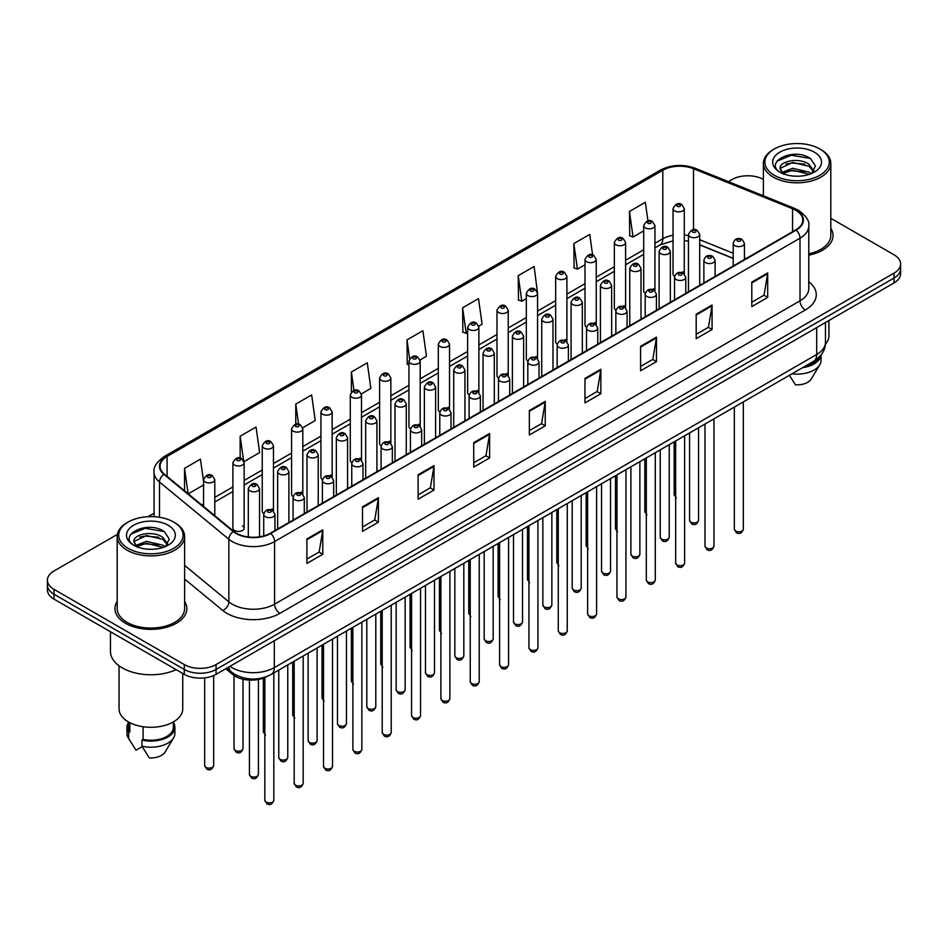 <?xml version="1.0" encoding="UTF-8"?>
<svg xmlns="http://www.w3.org/2000/svg" width="948" height="948" viewBox="0 0 948 948"><rect width="100%" height="100%" fill="white"/><g stroke="black" fill="none" stroke-linecap="round" stroke-linejoin="round"><path stroke-width="1.42" d="M653.29 288.713A5.617 3.247 0 0 1 654.926 290.858L654.938 225.565A5.617 3.247 180 0 1 651.466 228.563A5.617 3.247 180 0 1 645.339 227.852A5.617 3.247 180 0 1 643.704 225.565L643.704 291A5.617 3.247 0 0 0 645.28 293.264M625.597 307.804L625.597 242.498A5.617 3.247 180 0 1 622.125 245.496A5.617 3.247 180 0 1 615.999 244.797A5.617 3.247 180 0 1 614.351 242.498L614.351 307.946A5.617 3.247 0 0 0 615.939 310.197M594.597 322.593A5.617 3.247 0 0 1 596.245 324.737L596.245 259.444A5.617 3.247 180 0 1 592.784 262.442A5.617 3.247 180 0 1 586.658 261.743A5.617 3.247 180 0 1 585.011 259.444L585.011 324.891A5.617 3.247 0 0 0 586.599 327.143M565.257 339.538A5.617 3.247 0 0 1 566.904 341.683L566.904 276.389A5.617 3.247 180 0 1 563.432 279.387A5.617 3.247 180 0 1 557.317 278.676A5.617 3.247 180 0 1 555.67 276.389L555.67 341.825A5.617 3.247 0 0 0 557.246 344.088M535.916 356.472A5.617 3.247 0 0 1 537.552 358.628L537.563 293.323A5.617 3.247 180 0 1 534.091 296.321A5.617 3.247 180 0 1 527.977 295.622A5.617 3.247 180 0 1 526.33 293.323L526.33 358.771A5.617 3.247 0 0 0 527.906 361.022M508.223 375.574L508.223 310.269A5.617 3.247 180 0 1 504.751 313.267A5.617 3.247 180 0 1 498.624 312.556A5.617 3.247 180 0 1 496.989 310.269L496.989 375.704A5.617 3.247 0 0 0 498.565 377.968M477.235 390.351A5.617 3.247 0 0 1 478.87 392.508L478.882 327.214A5.617 3.247 180 0 1 475.41 330.2A5.617 3.247 180 0 1 469.284 329.501A5.617 3.247 180 0 1 467.637 327.214L467.637 392.65A5.617 3.247 0 0 0 469.224 394.901M449.53 409.453L449.53 344.148A5.617 3.247 180 0 1 446.07 347.146A5.617 3.247 180 0 1 439.943 346.447A5.617 3.247 180 0 1 438.296 344.148L438.296 409.595A5.617 3.247 0 0 0 439.884 411.847M418.542 424.242A5.617 3.247 0 0 1 420.189 426.387L420.189 361.093A5.617 3.247 180 0 1 416.717 364.091A5.617 3.247 180 0 1 410.603 363.38A5.617 3.247 180 0 1 408.955 361.093L408.955 426.529A5.617 3.247 0 0 0 410.531 428.792M390.849 443.332L390.849 378.027A5.617 3.247 180 0 1 387.376 381.025A5.617 3.247 180 0 1 381.262 380.326A5.617 3.247 180 0 1 379.615 378.027L379.615 443.474A5.617 3.247 0 0 0 381.191 445.726M359.861 458.121A5.617 3.247 0 0 1 361.496 460.266L361.508 394.972A5.617 3.247 180 0 1 358.036 397.97A5.617 3.247 180 0 1 351.909 397.271A5.617 3.247 180 0 1 350.274 394.972L350.274 460.408A5.617 3.247 0 0 0 351.85 462.671M330.52 475.067A5.617 3.247 0 0 1 332.156 477.211L332.156 411.918A5.617 3.247 180 0 1 328.695 414.916A5.617 3.247 180 0 1 322.569 414.205A5.617 3.247 180 0 1 320.922 411.918L320.922 477.354A5.617 3.247 0 0 0 322.51 479.617M301.168 492A5.617 3.247 0 0 1 302.815 494.157L302.815 428.851A5.617 3.247 180 0 1 299.355 431.85A5.617 3.247 180 0 1 293.228 431.15A5.617 3.247 180 0 1 291.581 428.851L291.581 494.299A5.617 3.247 0 0 0 293.169 496.551M271.827 508.946A5.617 3.247 0 0 1 273.474 511.091L273.474 445.797A5.617 3.247 180 0 1 270.002 448.795A5.617 3.247 180 0 1 263.888 448.084A5.617 3.247 180 0 1 262.24 445.797L262.24 511.233A5.617 3.247 0 0 0 263.817 513.496M244.134 528.178L244.134 462.743A5.617 3.247 180 0 1 240.662 465.729A5.617 3.247 180 0 1 234.547 465.03A5.617 3.247 180 0 1 232.9 462.743L232.9 528.178A5.617 3.247 0 0 0 234.547 530.477A5.617 3.247 0 0 0 240.662 531.176A5.617 3.247 0 0 0 244.134 528.178A5.617 3.247 0 0 0 242.487 525.879M682.631 271.768A5.617 3.247 0 0 1 684.266 273.913L684.278 208.619A5.617 3.247 180 0 1 680.806 211.617A5.617 3.247 180 0 1 674.692 210.918A5.617 3.247 180 0 1 673.044 208.619L673.044 274.067A5.617 3.247 0 0 0 674.62 276.318M733.207 258.46L699.695 244.904M625.585 307.804A5.617 3.247 0 0 0 623.95 305.647M508.211 375.562A5.617 3.247 0 0 0 506.576 373.417M449.53 409.441A5.617 3.247 0 0 0 447.883 407.296M390.837 443.332A5.617 3.247 0 0 0 389.201 441.176M266.601 676.647A22.468 12.976 180 0 1 232.876 674.597L225.778 668.743M117.197 601.376A35.953 20.761 0 0 0 114.957 608.604A35.953 20.761 0 0 0 125.48 623.274A35.953 20.761 0 0 0 164.668 627.777A35.953 20.761 0 0 0 186.863 608.604A35.953 20.761 0 0 0 184.611 601.376A35.953 20.761 0 0 1 186.863 608.604A35.953 20.761 0 0 1 164.668 627.777A35.953 20.761 0 0 1 125.48 623.274A35.953 20.761 0 0 1 114.957 608.604A35.953 20.761 0 0 1 117.197 601.376M795.763 210.302A23.973 13.841 180 0 1 802.79 220.09A23.973 13.841 180 0 1 795.763 229.878L270.346 533.226A23.973 13.841 180 0 1 233.765 531.378L164.395 474.178A23.973 13.841 180 0 1 160.058 466.238A23.973 13.841 180 0 1 167.085 456.462L662.806 170.261A23.973 13.841 180 0 1 693.498 168.708L792.564 208.75A23.973 13.841 180 0 1 795.763 210.302M796.19 210.053A24.565 14.184 0 0 0 792.907 208.465L693.841 168.424A24.565 14.184 0 0 0 662.379 170.012L166.658 456.213A24.565 14.184 0 0 0 163.909 474.379L233.267 531.567A24.565 14.184 0 0 0 270.773 533.463L796.19 230.115A24.565 14.184 0 0 0 796.19 210.053M117.386 534.376L53.977 570.992A22.468 12.976 0 0 0 47.4 580.164L47.4 589.952A22.468 12.976 0 0 0 53.977 599.124L184.279 674.348L184.279 669.454A22.468 12.976 0 0 0 216.061 669.454L894.023 278.037A22.468 12.976 0 0 0 900.6 268.865A22.468 12.976 0 0 1 894.023 278.037L216.061 669.454A22.468 12.976 0 0 1 184.279 669.454L53.977 594.23L184.279 669.454L184.279 664.56A22.468 12.976 0 0 0 216.061 664.56L894.023 273.142A22.468 12.976 0 0 0 900.6 263.971A22.468 12.976 0 0 0 894.023 254.799L830.804 218.301M47.4 585.058A22.468 12.976 0 0 0 53.977 594.23A22.468 12.976 0 0 1 47.4 585.058M306.891 538.974L306.891 563.432L322.782 554.26L322.782 529.802L306.891 538.974M306.891 559.095L319.132 552.032L322.723 530.607A5.996 3.46 -120 0 0 322.782 529.802M319.026 552.091L322.782 554.26M362.503 506.86L362.503 531.33L378.394 522.158L378.394 497.688L362.503 506.86M362.503 526.993L374.744 519.919L378.335 498.506A5.996 3.46 -120 0 0 378.394 497.688M374.638 519.978L378.394 522.158M418.115 474.758L418.115 499.217L434.006 490.045L434.006 465.587L418.115 474.758M418.115 494.88L430.356 487.817L433.947 466.392A5.996 3.46 -120 0 0 434.006 465.587M430.25 487.876L434.006 490.045M473.739 442.645L473.739 467.115L489.63 457.931L489.63 433.473L473.739 442.645M473.739 462.766L485.969 455.704L489.559 434.291A5.996 3.46 -120 0 0 489.63 433.473M485.862 455.763L489.63 457.931M751.8 282.101L751.8 306.571L767.69 297.399L767.69 272.929L751.8 282.101M751.8 302.222L764.041 295.16L767.631 273.747A5.996 3.46 -120 0 0 767.69 272.929M763.934 295.219L767.69 297.399M696.188 314.215L696.188 338.673L712.078 329.501L712.078 305.043L696.188 314.215M696.188 334.336L708.429 327.273L712.019 305.849A5.996 3.46 -120 0 0 712.078 305.043M708.322 327.333L712.078 329.501M640.575 346.316L640.575 370.786L656.466 361.615L656.466 337.144L640.575 346.316M640.575 366.449L652.817 359.375L656.407 337.962A5.996 3.46 -120 0 0 656.466 337.144M652.71 359.446L656.466 361.615M584.963 378.43L584.963 402.9L600.854 393.716L600.854 369.258L584.963 378.43M584.963 398.551L597.204 391.488L600.783 370.064A5.996 3.46 -120 0 0 600.854 369.258M597.098 391.548L600.854 393.716M529.351 410.543L529.351 435.002L545.242 425.83L545.242 401.36L529.351 410.543M529.351 430.665L541.592 423.602L545.171 402.177A5.996 3.46 -120 0 0 545.242 401.36M541.486 423.661L545.242 425.83M808.774 255.166A35.953 20.761 0 0 0 833.043 235.531A35.953 20.761 0 0 0 830.804 228.314A35.953 20.761 0 0 1 833.043 235.531A35.953 20.761 0 0 1 808.774 255.166M763.389 179.385A22.468 12.976 0 0 0 731.939 179.575L728.36 181.649M154.074 513.2L148.03 516.684M47.4 580.164A22.468 12.976 0 0 0 53.977 589.336L184.279 664.56M302.685 427.761L315.246 420.509L311.655 394.949L295.776 404.121L295.776 424.183M243.992 461.64L259.634 452.611L256.043 427.05L240.152 436.222L240.152 458.109M203.559 481.406L200.431 459.164L184.54 468.336L184.54 490.791M478.74 326.112L482.094 324.18L478.503 298.62L462.612 307.792L462.873 332.108M537.421 292.233L534.115 266.507L518.224 275.678L518.485 299.995M592.607 254.905L589.727 234.405L573.836 243.577L574.097 267.893M647.946 220.872L645.339 202.291L629.46 211.463L629.709 235.779M361.366 393.882L370.858 388.396L367.279 362.835L351.388 372.007L351.388 392.034M420.047 359.991L426.47 356.282L422.891 330.722L407 339.905L407.249 364.222M408.955 364.85L407 364.115M407 339.905L409.643 358.735M462.612 307.792L466.203 333.352L467.637 332.523M466.203 333.352L462.612 332.013M518.224 275.678L521.815 301.239L526.33 298.644M521.815 301.239L518.224 299.9M573.836 243.577L577.427 269.137L585.011 264.753M577.427 269.137L573.836 267.798M629.46 211.463L633.039 237.024L643.704 230.874M633.039 237.024L629.46 235.685M351.388 372.007L353.971 390.422M295.776 404.121L298.584 424.171M240.152 436.222L243.577 460.598M188.237 493.837L203.559 484.985M184.54 468.336L188.107 493.73M184.279 674.348A22.468 12.976 0 0 0 216.061 674.348L894.023 282.931A22.468 12.976 0 0 0 900.6 273.759L900.6 263.971M774.315 175.285A32.208 18.593 0 0 0 819.866 175.285A32.208 18.593 0 0 0 819.866 148.99L820.921 149.606A33.701 19.458 0 0 1 830.804 163.364A33.701 19.458 0 0 1 809.995 181.341A33.701 19.458 0 0 1 773.26 177.122A33.701 19.458 0 0 1 763.389 163.364A33.701 19.458 0 0 1 773.26 149.606L774.315 148.99A32.208 18.593 0 0 0 774.315 175.285M808.774 253.78A33.701 19.458 0 0 0 830.804 235.531L830.804 163.364M825.364 344.29A31.829 18.379 0 0 0 828.931 335.829L828.931 320.507M793.002 176.044L798.714 176.209M781.804 172.453L792.706 168.294L809.059 172.121L811.05 173.709M782.811 173.508L792.706 170.237L809.426 174.314M780.157 168.353L782.953 173.638M780.192 168.874C778.367 161.338 799.034 156.858 809.059 164.359L813.929 171.078M780.263 169.348L780.737 168.092L792.706 162.475L809.059 166.303L813.55 171.576M811.618 173.472L815.446 165.959L810.611 158.672C793.476 146.347 763.022 162.582 780.607 172.536L781.472 173.069M814.356 152.166A24.423 14.102 0 0 0 779.825 152.166A24.423 14.102 0 0 0 779.825 172.109A24.423 14.102 0 0 0 814.356 172.109A24.423 14.102 0 0 0 814.356 152.166M783.332 174.136L780.228 169.159M804.935 366.343A22.468 12.976 0 0 0 818.871 357.36M820.921 149.606L819.866 148.99A32.208 18.593 0 0 0 774.315 148.99M789.388 375.313L795.443 384.793A14.978 8.651 0 0 0 811.251 379.022L819.747 364.814A23.973 13.841 0 0 0 821.063 360.299L821.063 354.908M791.983 373.82A23.973 13.841 0 0 0 819.747 364.814M802.683 367.634A23.973 13.841 0 0 0 821.027 354.955M777.028 161.113L791.379 155.235L810.279 158.446M785.999 163.98L791.379 162.997L804.876 164.158M785.999 171.742L791.379 170.77L804.876 171.92M128.134 548.359A32.208 18.593 0 0 0 173.685 548.359A32.208 18.593 0 0 0 173.685 522.064L174.74 522.668A33.701 19.458 0 0 1 184.611 536.438A33.701 19.458 0 0 1 163.803 554.414A33.701 19.458 0 0 1 127.079 550.196A33.701 19.458 0 0 1 117.197 536.438A33.701 19.458 0 0 1 127.079 522.668L128.134 522.064A32.208 18.593 0 0 0 128.134 548.359M117.197 536.438L117.197 608.604A33.701 19.458 0 0 0 127.079 622.362A33.701 19.458 0 0 0 163.803 626.581A33.701 19.458 0 0 0 184.611 608.604L184.611 536.438M110.466 631.735L110.466 651.418A40.444 23.356 0 0 0 122.304 667.925A40.444 23.356 0 0 0 176.15 669.655M119.069 665.816L119.069 708.903A31.829 18.379 0 0 0 128.395 721.902A31.829 18.379 0 0 0 163.092 725.884A31.829 18.379 0 0 0 182.739 708.903L182.739 673.459M146.822 549.117L152.521 549.283M135.623 545.527L146.525 541.367L162.878 545.195L164.869 546.783M136.619 546.569L146.525 543.311L163.246 547.387M133.976 541.427L136.773 546.712M134.012 541.948C132.187 534.411 152.853 529.932 162.878 537.421L167.749 544.14M134.083 542.422L134.557 541.166L146.525 535.537L162.878 539.365L167.358 544.65M165.438 546.546L169.265 539.033L164.431 531.733C147.296 519.421 116.841 535.656 134.426 545.598L135.291 546.143M168.175 525.239A24.423 14.102 0 0 0 133.644 525.239A24.423 14.102 0 0 0 133.644 545.183A24.423 14.102 0 0 0 168.175 545.183A24.423 14.102 0 0 0 168.175 525.239M128.442 721.926L128.442 727.246A22.468 12.976 0 0 0 129.84 731.773L129.84 722.684M128.442 722.435A23.973 13.841 0 0 0 126.937 727.246L126.937 733.373A23.973 13.841 0 0 0 128.253 737.888A23.973 13.841 0 0 0 128.691 738.551L136.014 750.224L142.188 746.657M128.691 738.551L128.691 732.437L129.84 731.773M126.937 727.246A23.973 13.841 0 0 0 128.691 732.437M137.152 547.209L134.047 542.232M143.089 726.725L143.089 739.416A22.468 12.976 0 0 0 173.377 727.246L173.377 721.926M174.74 522.668L173.685 522.064A32.208 18.593 0 0 0 128.134 522.064M143.089 739.416L141.927 740.08L141.927 746.195L149.263 757.867A14.978 8.651 0 0 0 165.071 752.096L173.567 737.888A23.973 13.841 0 0 0 174.882 733.373L174.882 727.246A23.973 13.841 0 0 0 173.377 722.435M141.927 746.195A23.973 13.841 0 0 0 173.567 737.888M141.927 740.08A23.973 13.841 0 0 0 174.882 727.246M130.848 534.186L145.198 528.297L164.099 531.52M139.806 537.042L145.198 536.07L158.683 537.232M139.806 544.816L145.198 543.832L158.683 544.993M232.876 673.092L232.876 674.597M808.774 281.734A37.458 21.626 180 0 1 805.302 309.996L279.885 613.344A7.489 4.325 60 0 1 274.588 604.172L800.005 300.824A29.957 17.301 0 0 0 808.774 288.583L808.774 225.956A29.957 17.301 180 0 1 800.005 238.197A7.489 4.325 -120 0 0 796.19 230.115M279.885 613.344A37.458 21.626 180 0 1 226.916 613.344A37.458 21.626 180 0 1 222.721 610.453L184.611 579.038M233.267 531.567A7.489 5.013 129.5 0 0 228.859 539.234L228.859 601.861A29.957 17.301 0 0 0 232.213 604.172A29.957 17.301 0 0 0 274.588 604.172L274.588 541.545A29.957 17.301 180 0 1 228.859 539.234L159.489 482.034A29.957 17.301 180 0 1 154.074 472.116L154.074 516.707M808.774 225.956C809.782 221.275 806.333 216.061 798.453 210.302L794.519 208.382A7.489 3.508 112 0 0 792.907 208.465M794.519 208.382L695.453 168.341C683.046 163.945 671.267 164.585 660.116 170.249A7.489 4.325 60 0 1 662.379 170.012M166.658 456.213A7.489 4.325 -120 0 0 164.395 456.45C156.621 462.043 153.173 467.257 154.074 472.116M163.909 474.379A7.489 5.013 129.5 0 0 159.489 482.034L159.489 517.288M695.453 168.341A7.489 3.508 112 0 0 693.841 168.424M270.773 533.463A7.489 4.325 60 0 1 274.588 541.545L800.005 238.197L800.005 300.824A7.489 4.325 60 0 0 805.302 309.996M216.061 664.56L216.061 674.348M894.023 273.142L894.023 282.931M53.977 589.336L53.977 599.124M184.611 565.387L228.859 601.861A7.489 5.013 -50.5 0 1 222.721 610.453M167.085 456.462L167.085 476.394M792.564 208.75L792.564 231.727M693.498 168.708L693.498 229.653M746.183 258.496L744.441 257.797M733.207 253.258L699.695 239.702M688.449 235.649A23.973 13.841 0 0 0 684.278 234.95M673.044 235.258A23.973 13.841 0 0 0 662.806 238.754L654.938 243.292M662.806 170.261L662.806 238.754A13.485 7.785 60 0 1 660.009 244.928L654.938 247.855M643.704 249.786L625.597 260.238M614.351 266.72L596.245 277.183M585.011 283.665L566.904 294.117M555.67 300.611L537.563 311.062M526.33 317.544L508.223 328.008M496.989 334.49L478.882 344.942M467.637 351.435L449.53 361.887M438.296 368.369L420.189 378.821M408.955 385.315L390.849 395.766M379.615 402.248L361.508 412.712M350.274 419.194L332.156 429.645M320.922 436.139L302.815 446.591M291.581 453.073L273.474 463.536M262.24 470.018L244.134 480.47M232.9 486.964L214.793 497.416M203.559 503.898L201.723 504.952M529.351 411.314L545.171 402.177M584.963 379.2L600.783 370.064M640.575 347.098L656.407 337.962M696.188 314.985L712.019 305.849M751.8 282.883L767.631 273.747M473.739 443.427L489.559 434.291M418.115 475.529L433.947 466.392M362.503 507.642L378.335 498.506M306.891 539.744L322.723 530.607M229.937 666.337A29.957 17.301 0 0 0 231.952 667.617A29.957 17.301 0 0 0 274.316 667.617L816.69 354.493A29.957 17.301 0 0 0 825.459 342.252C825.684 349.694 821.726 356.057 813.585 361.342L271.211 674.478A14.978 8.651 60 0 0 274.316 667.617L274.316 640.706M816.69 327.581L816.69 354.493A14.978 8.651 60 0 1 813.585 361.342M228.717 667.037A14.978 10.025 129.5 0 0 231.336 671.907L226.785 668.162M743.327 529.221C741.846 533.262 739.547 534.447 736.43 532.776L734.333 529.221A4.491 2.595 0 0 0 735.648 531.058A4.491 2.595 0 0 0 740.554 531.615A4.491 2.595 0 0 0 743.327 529.221L743.327 401.916M734.854 245.651A5.617 3.247 180 0 1 733.207 243.363C734.641 238.754 737.58 237.415 742.023 239.346L744.441 243.363A5.617 3.247 180 0 1 740.981 246.362A5.617 3.247 180 0 1 734.854 245.651M740.151 239.536A1.872 1.078 0 0 0 737.508 239.536A1.872 1.078 0 0 0 737.508 241.065A1.872 1.078 0 0 0 740.151 241.065A1.872 1.078 0 0 0 740.151 239.536M690.891 522.158A4.491 2.595 0 0 0 695.796 522.715A4.491 2.595 0 0 0 698.569 520.322C697.088 524.363 694.789 525.548 691.673 523.877L689.575 520.322A4.491 2.595 0 0 0 690.891 522.158M699.695 285.348L699.695 234.464A5.617 3.247 180 0 1 696.223 237.462A5.617 3.247 180 0 1 690.097 236.751A5.617 3.247 180 0 1 688.449 234.464L688.449 291.83M692.751 232.165A1.872 1.078 0 0 0 695.394 232.165A1.872 1.078 0 0 0 695.394 230.637A1.872 1.078 0 0 0 692.751 230.637A1.872 1.078 0 0 0 692.751 232.165M676.256 498.032L674.17 494.477A4.491 2.595 0 0 0 675.486 496.314A4.491 2.595 0 0 0 675.651 496.408M677.334 206.332A1.872 1.078 0 0 0 679.989 206.332A1.872 1.078 0 0 0 679.989 204.804A1.872 1.078 0 0 0 677.334 204.804A1.872 1.078 0 0 0 677.334 206.332M713.974 546.167C712.505 550.207 710.206 551.392 707.078 549.71L704.992 546.167A4.491 2.595 0 0 0 706.307 547.991A4.491 2.595 0 0 0 711.201 548.56A4.491 2.595 0 0 0 713.974 546.167L713.974 418.85M705.513 262.596A5.617 3.247 180 0 1 703.866 260.297C705.3 255.687 708.239 254.36 712.683 256.292L715.1 260.297A5.617 3.247 180 0 1 711.64 263.295A5.617 3.247 180 0 1 705.513 262.596M710.81 256.481A1.872 1.078 0 0 0 708.156 256.481A1.872 1.078 0 0 0 708.156 258.01A1.872 1.078 0 0 0 710.81 258.01A1.872 1.078 0 0 0 710.81 256.481M684.634 563.1C683.153 567.141 680.854 568.326 677.737 566.655L675.651 563.1A4.491 2.595 0 0 0 676.967 564.937A4.491 2.595 0 0 0 681.861 565.506A4.491 2.595 0 0 0 684.634 563.1L684.634 435.796M676.173 279.53A5.617 3.247 180 0 1 674.526 277.243C675.96 272.633 678.898 271.294 683.342 273.237L685.76 277.243A5.617 3.247 180 0 1 682.287 280.241A5.617 3.247 180 0 1 676.173 279.53M681.47 273.415A1.872 1.078 0 0 0 678.815 273.415A1.872 1.078 0 0 0 678.815 274.944A1.872 1.078 0 0 0 681.47 274.944A1.872 1.078 0 0 0 681.47 273.415M655.293 580.046C653.812 584.087 651.513 585.271 648.396 583.589L646.311 580.046A4.491 2.595 0 0 0 647.626 581.882A4.491 2.595 0 0 0 652.52 582.439A4.491 2.595 0 0 0 655.293 580.046L655.293 452.729M646.832 296.475A5.617 3.247 180 0 1 645.185 294.188C646.619 289.578 649.558 288.239 654.001 290.171L656.419 294.188A5.617 3.247 180 0 1 652.947 297.174A5.617 3.247 180 0 1 646.832 296.475M652.129 290.361A1.872 1.078 0 0 0 649.475 290.361A1.872 1.078 0 0 0 649.475 291.889A1.872 1.078 0 0 0 652.129 291.889A1.872 1.078 0 0 0 652.129 290.361M625.953 596.979C624.471 601.032 622.172 602.205 619.056 600.534L616.958 596.979A4.491 2.595 0 0 0 618.274 598.816A4.491 2.595 0 0 0 623.18 599.385A4.491 2.595 0 0 0 625.953 596.979L625.953 469.675M617.48 313.421A5.617 3.247 180 0 1 615.845 311.122C617.278 306.512 620.217 305.173 624.649 307.116L627.078 311.122A5.617 3.247 180 0 1 623.606 314.12A5.617 3.247 180 0 1 617.48 313.421M622.777 307.306A1.872 1.078 0 0 0 620.134 307.306A1.872 1.078 0 0 0 620.134 308.835A1.872 1.078 0 0 0 622.777 308.835A1.872 1.078 0 0 0 622.777 307.306M661.55 539.104A4.491 2.595 0 0 0 666.444 539.661A4.491 2.595 0 0 0 669.229 537.267C667.748 541.308 665.449 542.493 662.332 540.81L660.235 537.267A4.491 2.595 0 0 0 661.55 539.104M670.343 302.282L670.343 251.398A5.617 3.247 180 0 1 666.882 254.396A5.617 3.247 180 0 1 660.756 253.697A5.617 3.247 180 0 1 659.109 251.398L659.109 308.775M663.41 249.111A1.872 1.078 0 0 0 666.053 249.111A1.872 1.078 0 0 0 666.053 247.582A1.872 1.078 0 0 0 663.41 247.582A1.872 1.078 0 0 0 663.41 249.111M632.209 556.038A4.491 2.595 0 0 0 637.103 556.606A4.491 2.595 0 0 0 639.876 554.201C638.395 558.242 636.108 559.427 632.98 557.756L630.894 554.201A4.491 2.595 0 0 0 632.209 556.038M641.002 319.227L641.002 268.343A5.617 3.247 180 0 1 637.542 271.341A5.617 3.247 180 0 1 631.415 270.642A5.617 3.247 180 0 1 629.768 268.343L629.768 325.709M634.058 266.044A1.872 1.078 0 0 0 636.712 266.044A1.872 1.078 0 0 0 636.712 264.516A1.872 1.078 0 0 0 634.058 264.516A1.872 1.078 0 0 0 634.058 266.044M602.869 572.983A4.491 2.595 0 0 0 607.763 573.54A4.491 2.595 0 0 0 610.536 571.146C609.054 575.187 606.756 576.372 603.639 574.689L601.553 571.146A4.491 2.595 0 0 0 602.869 572.983M611.661 336.161L611.661 285.289A5.617 3.247 180 0 1 608.189 288.275A5.617 3.247 180 0 1 602.075 287.576A5.617 3.247 180 0 1 600.428 285.289L600.428 342.655M604.717 282.99A1.872 1.078 0 0 0 607.372 282.99A1.872 1.078 0 0 0 607.372 281.461A1.872 1.078 0 0 0 604.717 281.461A1.872 1.078 0 0 0 604.717 282.99M596.612 613.925C595.131 617.966 592.832 619.151 589.715 617.48L587.618 613.925A4.491 2.595 0 0 0 588.933 615.762A4.491 2.595 0 0 0 593.839 616.319A4.491 2.595 0 0 0 596.612 613.925L596.612 486.62M588.139 330.354A5.617 3.247 180 0 1 586.492 328.067C587.926 323.458 590.865 322.119 595.308 324.062L597.726 328.067A5.617 3.247 180 0 1 594.266 331.065A5.617 3.247 180 0 1 588.139 330.354M593.436 324.24A1.872 1.078 0 0 0 590.794 324.24A1.872 1.078 0 0 0 590.794 325.768A1.872 1.078 0 0 0 593.436 325.768A1.872 1.078 0 0 0 593.436 324.24M567.26 630.87C565.79 634.911 563.491 636.096 560.363 634.413L558.277 630.87A4.491 2.595 0 0 0 559.593 632.707A4.491 2.595 0 0 0 564.487 633.264A4.491 2.595 0 0 0 567.26 630.87L567.26 503.554M558.799 347.3A5.617 3.247 180 0 1 557.151 345.001C558.585 340.391 561.524 339.064 565.968 340.996L568.385 345.001A5.617 3.247 180 0 1 564.925 347.999A5.617 3.247 180 0 1 558.799 347.3M564.096 341.185A1.872 1.078 0 0 0 561.441 341.185A1.872 1.078 0 0 0 561.441 342.714A1.872 1.078 0 0 0 564.096 342.714A1.872 1.078 0 0 0 564.096 341.185M537.919 647.804C536.438 651.845 534.139 653.03 531.022 651.359L528.937 647.804A4.491 2.595 0 0 0 530.252 649.641A4.491 2.595 0 0 0 535.146 650.21A4.491 2.595 0 0 0 537.919 647.804L537.919 520.499M529.458 364.245A5.617 3.247 180 0 1 527.811 361.946C529.245 357.337 532.184 355.998 536.627 357.941L539.045 361.946A5.617 3.247 180 0 1 535.573 364.944A5.617 3.247 180 0 1 529.458 364.245M534.755 358.119A1.872 1.078 0 0 0 532.101 358.119A1.872 1.078 0 0 0 532.101 359.659A1.872 1.078 0 0 0 534.755 359.659A1.872 1.078 0 0 0 534.755 358.119M573.528 589.917A4.491 2.595 0 0 0 578.422 590.486A4.491 2.595 0 0 0 581.195 588.092C579.714 592.133 577.415 593.318 574.298 591.635L572.201 588.092A4.491 2.595 0 0 0 573.528 589.917M582.321 353.106L582.321 302.222A5.617 3.247 180 0 1 578.849 305.22A5.617 3.247 180 0 1 572.722 304.521A5.617 3.247 180 0 1 571.087 302.222L571.087 359.6M575.377 299.935A1.872 1.078 0 0 0 578.019 299.935A1.872 1.078 0 0 0 578.019 298.407A1.872 1.078 0 0 0 575.377 298.407A1.872 1.078 0 0 0 575.377 299.935M544.176 606.862A4.491 2.595 0 0 0 549.082 607.419A4.491 2.595 0 0 0 551.855 605.025C550.373 609.066 548.074 610.251 544.958 608.58L542.86 605.025A4.491 2.595 0 0 0 544.176 606.862M552.98 370.052L552.98 319.168A5.617 3.247 180 0 1 549.508 322.166A5.617 3.247 180 0 1 543.382 321.455A5.617 3.247 180 0 1 541.735 319.168L541.735 376.534M546.036 316.869A1.872 1.078 0 0 0 548.679 316.869A1.872 1.078 0 0 0 548.679 315.34A1.872 1.078 0 0 0 546.036 315.34A1.872 1.078 0 0 0 546.036 316.869M514.835 623.808A4.491 2.595 0 0 0 519.729 624.365A4.491 2.595 0 0 0 522.514 621.971C521.033 626.012 518.734 627.197 515.617 625.514L513.52 621.971A4.491 2.595 0 0 0 514.835 623.808M523.628 386.985L523.628 336.102A5.617 3.247 180 0 1 520.168 339.1A5.617 3.247 180 0 1 514.041 338.4A5.617 3.247 180 0 1 512.394 336.102L512.394 393.479M516.696 333.815A1.872 1.078 0 0 0 519.338 333.815A1.872 1.078 0 0 0 519.338 332.286A1.872 1.078 0 0 0 516.696 332.286A1.872 1.078 0 0 0 516.696 333.815M508.578 664.749C507.097 668.79 504.798 669.975 501.682 668.304L499.596 664.749A4.491 2.595 0 0 0 500.911 666.586A4.491 2.595 0 0 0 505.805 667.143A4.491 2.595 0 0 0 508.578 664.749L508.578 537.445M500.117 381.179A5.617 3.247 180 0 1 498.47 378.892C499.904 374.282 502.843 372.943 507.287 374.875L509.704 378.892A5.617 3.247 180 0 1 506.232 381.89A5.617 3.247 180 0 1 500.117 381.179M505.414 375.064A1.872 1.078 0 0 0 502.76 375.064A1.872 1.078 0 0 0 502.76 376.593A1.872 1.078 0 0 0 505.414 376.593A1.872 1.078 0 0 0 505.414 375.064M479.238 681.695C477.756 685.736 475.458 686.921 472.341 685.238L470.244 681.695A4.491 2.595 0 0 0 471.559 683.52A4.491 2.595 0 0 0 476.465 684.089A4.491 2.595 0 0 0 479.238 681.695L479.238 554.379M470.765 398.124A5.617 3.247 180 0 1 469.118 395.826C470.564 391.216 473.502 389.889 477.934 391.82L480.363 395.826A5.617 3.247 180 0 1 476.891 398.824A5.617 3.247 180 0 1 470.765 398.124M476.062 392.01A1.872 1.078 0 0 0 473.419 392.01A1.872 1.078 0 0 0 473.419 393.539A1.872 1.078 0 0 0 476.062 393.539A1.872 1.078 0 0 0 476.062 392.01M449.897 698.629C448.416 702.669 446.117 703.854 443 702.184L440.903 698.629A4.491 2.595 0 0 0 442.218 700.465A4.491 2.595 0 0 0 447.124 701.034A4.491 2.595 0 0 0 449.897 698.629L449.897 571.324M441.424 415.058A5.617 3.247 180 0 1 439.777 412.771C441.211 408.161 444.15 406.822 448.594 408.766L451.011 412.771A5.617 3.247 180 0 1 447.551 415.769A5.617 3.247 180 0 1 441.424 415.058M446.721 408.944A1.872 1.078 0 0 0 444.079 408.944A1.872 1.078 0 0 0 444.079 410.472A1.872 1.078 0 0 0 446.721 410.472A1.872 1.078 0 0 0 446.721 408.944M420.545 715.574C419.075 719.615 416.776 720.8 413.648 719.117L411.562 715.574A4.491 2.595 0 0 0 412.878 717.411A4.491 2.595 0 0 0 417.772 717.968A4.491 2.595 0 0 0 420.545 715.574L420.545 588.258M412.084 432.004A5.617 3.247 180 0 1 410.437 429.717C411.87 425.107 414.809 423.768 419.253 425.699L421.67 429.717A5.617 3.247 180 0 1 418.21 432.703A5.617 3.247 180 0 1 412.084 432.004M417.381 425.889A1.872 1.078 0 0 0 414.726 425.889A1.872 1.078 0 0 0 414.726 427.418A1.872 1.078 0 0 0 417.381 427.418A1.872 1.078 0 0 0 417.381 425.889M391.204 732.508C389.723 736.56 387.424 737.734 384.307 736.063L382.222 732.508A4.491 2.595 0 0 0 383.537 734.345A4.491 2.595 0 0 0 388.431 734.913A4.491 2.595 0 0 0 391.204 732.508L391.204 605.203M382.743 448.949A5.617 3.247 180 0 1 381.096 446.65C382.53 442.041 385.469 440.702 389.912 442.645L392.33 446.65A5.617 3.247 180 0 1 388.858 449.648A5.617 3.247 180 0 1 382.743 448.949M388.04 442.834A1.872 1.078 0 0 0 385.386 442.834A1.872 1.078 0 0 0 385.386 444.363A1.872 1.078 0 0 0 388.04 444.363A1.872 1.078 0 0 0 388.04 442.834M485.495 640.741A4.491 2.595 0 0 0 490.389 641.31A4.491 2.595 0 0 0 493.161 638.905C491.68 642.957 489.381 644.13 486.265 642.46L484.179 638.905A4.491 2.595 0 0 0 485.495 640.741M494.287 403.931L494.287 353.047A5.617 3.247 180 0 1 490.827 356.045A5.617 3.247 180 0 1 484.701 355.346A5.617 3.247 180 0 1 483.053 353.047L483.053 410.413M487.343 350.76A1.872 1.078 0 0 0 489.998 350.76A1.872 1.078 0 0 0 489.998 349.231A1.872 1.078 0 0 0 487.343 349.231A1.872 1.078 0 0 0 487.343 350.76M456.154 657.687A4.491 2.595 0 0 0 461.048 658.244A4.491 2.595 0 0 0 463.821 655.85C462.34 659.891 460.041 661.076 456.924 659.405L454.839 655.85A4.491 2.595 0 0 0 456.154 657.687M464.947 420.876L464.947 369.993A5.617 3.247 180 0 1 461.475 372.991A5.617 3.247 180 0 1 455.36 372.28A5.617 3.247 180 0 1 453.713 369.993L453.713 427.358M458.002 367.694A1.872 1.078 0 0 0 460.657 367.694A1.872 1.078 0 0 0 460.657 366.165A1.872 1.078 0 0 0 458.002 366.165A1.872 1.078 0 0 0 458.002 367.694M426.813 674.632A4.491 2.595 0 0 0 431.707 675.189A4.491 2.595 0 0 0 434.48 672.796C432.999 676.836 430.7 678.021 427.584 676.339L425.486 672.796A4.491 2.595 0 0 0 426.813 674.632M435.606 437.81L435.606 386.926A5.617 3.247 180 0 1 432.134 389.924A5.617 3.247 180 0 1 426.007 389.225A5.617 3.247 180 0 1 424.372 386.926L424.372 444.304M428.662 384.639A1.872 1.078 0 0 0 431.304 384.639A1.872 1.078 0 0 0 431.304 383.111A1.872 1.078 0 0 0 428.662 383.111A1.872 1.078 0 0 0 428.662 384.639M397.461 691.566A4.491 2.595 0 0 0 402.367 692.135A4.491 2.595 0 0 0 405.14 689.729C403.658 693.77 401.36 694.955 398.243 693.284L396.146 689.729A4.491 2.595 0 0 0 397.461 691.566M406.265 454.756L406.265 403.872A5.617 3.247 180 0 1 402.793 406.87A5.617 3.247 180 0 1 396.667 406.171A5.617 3.247 180 0 1 395.02 403.872L395.02 461.238M399.321 401.573A1.872 1.078 0 0 0 401.964 401.573A1.872 1.078 0 0 0 401.964 400.044A1.872 1.078 0 0 0 399.321 400.044A1.872 1.078 0 0 0 399.321 401.573M368.12 708.511A4.491 2.595 0 0 0 373.014 709.068A4.491 2.595 0 0 0 375.799 706.675C374.318 710.716 372.019 711.901 368.902 710.218L366.805 706.675A4.491 2.595 0 0 0 368.12 708.511M376.913 471.689L376.913 420.817A5.617 3.247 180 0 1 373.453 423.803A5.617 3.247 180 0 1 367.326 423.104A5.617 3.247 180 0 1 365.679 420.817L365.679 478.183M369.981 418.518A1.872 1.078 0 0 0 372.623 418.518A1.872 1.078 0 0 0 372.623 416.99A1.872 1.078 0 0 0 369.981 416.99A1.872 1.078 0 0 0 369.981 418.518M361.863 749.453C360.382 753.494 358.083 754.679 354.967 753.008L352.869 749.453A4.491 2.595 0 0 0 354.197 751.29A4.491 2.595 0 0 0 359.091 751.847A4.491 2.595 0 0 0 361.863 749.453L361.863 622.149M353.403 465.883A5.617 3.247 180 0 1 351.755 463.596C353.189 458.986 356.128 457.647 360.572 459.59L362.989 463.596A5.617 3.247 180 0 1 359.517 466.594A5.617 3.247 180 0 1 353.403 465.883M358.7 459.768A1.872 1.078 0 0 0 356.045 459.768A1.872 1.078 0 0 0 356.045 461.297A1.872 1.078 0 0 0 358.7 461.297A1.872 1.078 0 0 0 358.7 459.768M332.523 766.399C331.042 770.44 328.743 771.625 325.626 769.942L323.529 766.399A4.491 2.595 0 0 0 324.844 768.236A4.491 2.595 0 0 0 329.75 768.792A4.491 2.595 0 0 0 332.523 766.399L332.523 639.082M324.05 482.828A5.617 3.247 180 0 1 322.403 480.529C323.849 475.92 326.787 474.593 331.219 476.524L333.649 480.529A5.617 3.247 180 0 1 330.177 483.527A5.617 3.247 180 0 1 324.05 482.828M329.347 476.714A1.872 1.078 0 0 0 326.704 476.714A1.872 1.078 0 0 0 326.704 478.242A1.872 1.078 0 0 0 329.347 478.242A1.872 1.078 0 0 0 329.347 476.714M303.182 783.332C301.701 787.373 299.402 788.558 296.286 786.887L294.188 783.332A4.491 2.595 0 0 0 295.503 785.169A4.491 2.595 0 0 0 300.398 785.738A4.491 2.595 0 0 0 303.182 783.332L303.182 656.028M294.709 499.774A5.617 3.247 180 0 1 293.062 497.475C294.496 492.865 297.435 491.526 301.879 493.47L304.296 497.475A5.617 3.247 180 0 1 300.836 500.473A5.617 3.247 180 0 1 294.709 499.774M300.006 493.647A1.872 1.078 0 0 0 297.364 493.647A1.872 1.078 0 0 0 297.364 495.176A1.872 1.078 0 0 0 300.006 495.176A1.872 1.078 0 0 0 300.006 493.647M273.83 800.278C272.36 804.319 270.062 805.504 266.933 803.821L264.848 800.278A4.491 2.595 0 0 0 266.163 802.115A4.491 2.595 0 0 0 271.057 802.672A4.491 2.595 0 0 0 273.83 800.278L273.83 672.973M265.369 516.707A5.617 3.247 180 0 1 263.722 514.42C265.156 509.811 268.094 508.472 272.538 510.403L274.956 514.42A5.617 3.247 180 0 1 271.495 517.418A5.617 3.247 180 0 1 265.369 516.707M270.666 510.593A1.872 1.078 0 0 0 268.011 510.593A1.872 1.078 0 0 0 268.011 512.121A1.872 1.078 0 0 0 270.666 512.121A1.872 1.078 0 0 0 270.666 510.593M338.78 725.445A4.491 2.595 0 0 0 343.674 726.014A4.491 2.595 0 0 0 346.447 723.62C344.965 727.661 342.666 728.834 339.55 727.163L337.464 723.62A4.491 2.595 0 0 0 338.78 725.445M347.572 488.635L347.572 437.751A5.617 3.247 180 0 1 344.112 440.749A5.617 3.247 180 0 1 337.986 440.05A5.617 3.247 180 0 1 336.339 437.751L336.339 495.117M340.628 435.464A1.872 1.078 0 0 0 343.283 435.464A1.872 1.078 0 0 0 343.283 433.935A1.872 1.078 0 0 0 340.628 433.935A1.872 1.078 0 0 0 340.628 435.464M309.439 742.391A4.491 2.595 0 0 0 314.333 742.948A4.491 2.595 0 0 0 317.106 740.554C315.625 744.595 313.326 745.78 310.209 744.109L308.124 740.554A4.491 2.595 0 0 0 309.439 742.391M318.232 505.58L318.232 454.696A5.617 3.247 180 0 1 314.76 457.694A5.617 3.247 180 0 1 308.645 456.983A5.617 3.247 180 0 1 306.998 454.696L306.998 512.062M311.288 452.397A1.872 1.078 0 0 0 313.942 452.397A1.872 1.078 0 0 0 313.942 450.869A1.872 1.078 0 0 0 311.288 450.869A1.872 1.078 0 0 0 311.288 452.397M280.087 759.336A4.491 2.595 0 0 0 284.993 759.893A4.491 2.595 0 0 0 287.765 757.499C286.284 761.54 283.985 762.725 280.869 761.043L278.771 757.499A4.491 2.595 0 0 0 280.087 759.336M288.891 522.514L288.891 471.63A5.617 3.247 180 0 1 285.419 474.628A5.617 3.247 180 0 1 279.293 473.929A5.617 3.247 180 0 1 277.657 471.63L277.657 529.008M281.947 469.343A1.872 1.078 0 0 0 284.59 469.343A1.872 1.078 0 0 0 284.59 467.814A1.872 1.078 0 0 0 281.947 467.814A1.872 1.078 0 0 0 281.947 469.343M250.746 776.27A4.491 2.595 0 0 0 255.652 776.839A4.491 2.595 0 0 0 258.425 774.433C256.944 778.486 254.645 779.659 251.528 777.988L249.431 774.433A4.491 2.595 0 0 0 250.746 776.27M259.551 536.817L259.551 488.576A5.617 3.247 180 0 1 256.079 491.574A5.617 3.247 180 0 1 249.952 490.874A5.617 3.247 180 0 1 248.305 488.576L248.305 536.959M252.606 486.288A1.872 1.078 0 0 0 255.249 486.288A1.872 1.078 0 0 0 255.249 484.76A1.872 1.078 0 0 0 252.606 484.76A1.872 1.078 0 0 0 252.606 486.288M646.915 514.977L644.818 511.422A4.491 2.595 0 0 0 646.133 513.259A4.491 2.595 0 0 0 646.311 513.354M647.994 223.266A1.872 1.078 0 0 0 650.636 223.266A1.872 1.078 0 0 0 650.636 221.737A1.872 1.078 0 0 0 647.994 221.737A1.872 1.078 0 0 0 647.994 223.266M617.575 531.911L615.477 528.368A4.491 2.595 0 0 0 616.793 530.205A4.491 2.595 0 0 0 616.958 530.288M618.653 240.211A1.872 1.078 0 0 0 621.295 240.211A1.872 1.078 0 0 0 621.295 238.683A1.872 1.078 0 0 0 618.653 238.683A1.872 1.078 0 0 0 618.653 240.211M588.234 548.856L586.137 545.301A4.491 2.595 0 0 0 587.452 547.138A4.491 2.595 0 0 0 587.618 547.233M589.301 257.157A1.872 1.078 0 0 0 591.955 257.157A1.872 1.078 0 0 0 591.955 255.616A1.872 1.078 0 0 0 589.301 255.616A1.872 1.078 0 0 0 589.301 257.157M558.882 565.802L556.796 562.247A4.491 2.595 0 0 0 558.111 564.084A4.491 2.595 0 0 0 558.277 564.179M559.96 274.091A1.872 1.078 0 0 0 562.614 274.091A1.872 1.078 0 0 0 562.614 272.562A1.872 1.078 0 0 0 559.96 272.562A1.872 1.078 0 0 0 559.96 274.091M529.541 582.736L527.455 579.192A4.491 2.595 0 0 0 528.771 581.017A4.491 2.595 0 0 0 528.937 581.112M530.619 291.036A1.872 1.078 0 0 0 533.274 291.036A1.872 1.078 0 0 0 533.274 289.507A1.872 1.078 0 0 0 530.619 289.507A1.872 1.078 0 0 0 530.619 291.036M500.2 599.681L498.103 596.126A4.491 2.595 0 0 0 499.418 597.963A4.491 2.595 0 0 0 499.596 598.058M501.279 307.97A1.872 1.078 0 0 0 503.921 307.97A1.872 1.078 0 0 0 503.921 306.441A1.872 1.078 0 0 0 501.279 306.441A1.872 1.078 0 0 0 501.279 307.97M470.86 616.615L468.762 613.072A4.491 2.595 0 0 0 470.078 614.908A4.491 2.595 0 0 0 470.244 614.991M471.938 324.915A1.872 1.078 0 0 0 474.581 324.915A1.872 1.078 0 0 0 474.581 323.387A1.872 1.078 0 0 0 471.938 323.387A1.872 1.078 0 0 0 471.938 324.915M441.507 633.56L439.422 630.005A4.491 2.595 0 0 0 440.737 631.842A4.491 2.595 0 0 0 440.903 631.937M442.586 341.861A1.872 1.078 0 0 0 445.24 341.861A1.872 1.078 0 0 0 445.24 340.332A1.872 1.078 0 0 0 442.586 340.332A1.872 1.078 0 0 0 442.586 341.861M412.167 650.506L410.081 646.951A4.491 2.595 0 0 0 411.396 648.788A4.491 2.595 0 0 0 411.562 648.882M413.245 358.794A1.872 1.078 0 0 0 415.899 358.794A1.872 1.078 0 0 0 415.899 357.266A1.872 1.078 0 0 0 413.245 357.266A1.872 1.078 0 0 0 413.245 358.794M382.826 667.439L380.741 663.896A4.491 2.595 0 0 0 382.056 665.733A4.491 2.595 0 0 0 382.222 665.816M383.904 375.74A1.872 1.078 0 0 0 386.559 375.74A1.872 1.078 0 0 0 386.559 374.211A1.872 1.078 0 0 0 383.904 374.211A1.872 1.078 0 0 0 383.904 375.74M353.486 684.385L351.388 680.83A4.491 2.595 0 0 0 352.703 682.667A4.491 2.595 0 0 0 352.869 682.761M354.564 392.685A1.872 1.078 0 0 0 357.206 392.685A1.872 1.078 0 0 0 357.206 391.145A1.872 1.078 0 0 0 354.564 391.145A1.872 1.078 0 0 0 354.564 392.685M324.145 701.319L322.047 697.775A4.491 2.595 0 0 0 323.363 699.612A4.491 2.595 0 0 0 323.529 699.707M325.223 409.619A1.872 1.078 0 0 0 327.866 409.619A1.872 1.078 0 0 0 327.866 408.09A1.872 1.078 0 0 0 325.223 408.09A1.872 1.078 0 0 0 325.223 409.619M294.792 718.264L292.707 714.721A4.491 2.595 0 0 0 294.022 716.546A4.491 2.595 0 0 0 294.188 716.641M295.871 426.564A1.872 1.078 0 0 0 298.525 426.564A1.872 1.078 0 0 0 298.525 425.036A1.872 1.078 0 0 0 295.871 425.036A1.872 1.078 0 0 0 295.871 426.564M265.452 735.21L263.366 731.655A4.491 2.595 0 0 0 264.682 733.491A4.491 2.595 0 0 0 264.848 733.586M266.53 443.498A1.872 1.078 0 0 0 269.185 443.498A1.872 1.078 0 0 0 269.185 441.969A1.872 1.078 0 0 0 266.53 441.969A1.872 1.078 0 0 0 266.53 443.498M235.341 750.437A4.491 2.595 0 0 0 240.235 750.994A4.491 2.595 0 0 0 243.008 748.6C241.527 752.641 239.228 753.826 236.111 752.143L234.026 748.6A4.491 2.595 0 0 0 235.341 750.437M237.19 460.444A1.872 1.078 0 0 0 239.844 460.444A1.872 1.078 0 0 0 239.844 458.915A1.872 1.078 0 0 0 237.19 458.915A1.872 1.078 0 0 0 237.19 460.444M205.989 767.37A4.491 2.595 0 0 0 210.894 767.939A4.491 2.595 0 0 0 213.667 765.534C212.186 769.586 209.887 770.76 206.771 769.089L204.673 765.534A4.491 2.595 0 0 0 205.989 767.37M214.793 515.736L214.793 479.676A5.617 3.247 180 0 1 211.321 482.674A5.617 3.247 180 0 1 205.195 481.975A5.617 3.247 180 0 1 203.559 479.676L203.559 506.469M207.849 477.389A1.872 1.078 0 0 0 210.492 477.389A1.872 1.078 0 0 0 210.492 475.86A1.872 1.078 0 0 0 207.849 475.86A1.872 1.078 0 0 0 207.849 477.389M660.116 170.249L164.395 456.45M688.449 241.159L684.278 240.602M673.044 240.839L660.009 244.928M643.704 254.348L625.597 264.8M614.351 271.282L596.245 281.734M585.011 288.228L566.904 298.679M555.67 305.173L537.563 315.625M526.33 322.107L508.223 332.558M496.989 339.052L478.882 349.504M467.637 355.986L449.53 366.449M438.296 372.931L420.189 383.383M408.955 389.877L390.849 400.329M379.615 406.811L361.508 417.262M350.274 423.756L332.156 434.208M320.922 440.702L302.815 451.153M291.581 457.635L273.474 468.087M262.24 474.581L244.134 485.032M232.9 491.514L214.793 501.978M733.207 258.294L699.695 244.75M271.211 674.478C259.159 680.534 247.108 680.534 235.045 674.478L231.336 671.907M825.459 342.252L825.459 322.51M734.333 529.221L734.333 407.095M733.207 265.985L733.207 243.363M744.441 259.503L744.441 243.363M698.569 520.322L698.569 427.749M699.695 234.464L697.266 230.459C694.007 228.101 691.068 229.44 688.449 234.464M689.575 520.322L689.575 432.94M684.278 208.619L681.861 204.614C678.602 202.256 675.663 203.595 673.044 208.619M674.17 494.477L674.17 441.839M704.992 546.167L704.992 424.04M703.866 282.931L703.866 260.297M715.1 276.449L715.1 260.297M675.651 563.1L675.651 440.986M674.526 299.876L674.526 277.243M685.76 293.382L685.76 277.243M646.311 580.046L646.311 457.92M645.185 316.81L645.185 294.188M656.419 310.328L656.419 294.188M616.958 596.979L616.958 474.865M615.845 333.755L615.845 311.122M627.078 327.273L627.078 311.122M669.229 537.267L669.229 444.695M670.343 251.398L667.925 247.392C664.667 245.046 661.728 246.373 659.109 251.398M660.235 537.267L660.235 449.885M639.876 554.201L639.876 461.629M641.002 268.343L638.585 264.338C635.326 261.98 632.387 263.319 629.768 268.343M630.894 554.201L630.894 466.819M610.536 571.146L610.536 478.574M611.661 285.289L609.244 281.272C605.985 278.925 603.047 280.264 600.428 285.289M601.553 571.146L601.553 483.764M763.389 195.798L763.389 163.364M130.682 741.952L128.253 737.888M587.618 613.925L587.618 491.811M586.492 350.701L586.492 328.067M597.726 344.207L597.726 328.067M558.277 630.87L558.277 508.744M557.151 367.634L557.151 345.001M568.385 361.152L568.385 345.001M528.937 647.804L528.937 525.69M527.811 384.58L527.811 361.946M539.045 378.086L539.045 361.946M581.195 588.092L581.195 495.52M582.321 302.222L579.892 298.217C576.633 295.859 573.706 297.198 571.087 302.222M572.201 588.092L572.201 500.71M551.855 605.025L551.855 512.453M552.98 319.168L550.551 315.163C547.292 312.804 544.353 314.144 541.735 319.168M542.86 605.025L542.86 517.644M522.514 621.971L522.514 529.399M523.628 336.102L521.21 332.096C517.952 329.75 515.013 331.077 512.394 336.102M513.52 621.971L513.52 534.589M499.596 664.749L499.596 542.623M498.47 401.514L498.47 378.892M509.704 395.032L509.704 378.892M470.244 681.695L470.244 559.569M469.118 418.459L469.118 395.826M480.363 411.977L480.363 395.826M440.903 698.629L440.903 576.514M439.777 435.405L439.777 412.771M451.011 428.911L451.011 412.771M411.562 715.574L411.562 593.448M410.437 452.338L410.437 429.717M421.67 445.856L421.67 429.717M382.222 732.508L382.222 610.394M381.096 469.284L381.096 446.65M392.33 462.802L392.33 446.65M493.161 638.905L493.161 546.332M494.287 353.047L491.87 349.042C488.611 346.684 485.672 348.023 483.053 353.047M484.179 638.905L484.179 551.523M463.821 655.85L463.821 563.278M464.947 369.993L462.529 365.987C459.27 363.629 456.332 364.968 453.713 369.993M454.839 655.85L454.839 568.468M434.48 672.796L434.48 580.223M435.606 386.926L433.177 382.921C429.918 380.575 426.991 381.902 424.372 386.926M425.486 672.796L425.486 585.414M405.14 689.729L405.14 597.157M406.265 403.872L403.836 399.866C400.577 397.508 397.639 398.847 395.02 403.872M396.146 689.729L396.146 602.347M375.799 706.675L375.799 614.103M376.913 420.817L374.496 416.8C371.237 414.454 368.298 415.793 365.679 420.817M366.805 706.675L366.805 619.293M352.869 749.453L352.869 627.339M351.755 486.229L351.755 463.596M362.989 479.735L362.989 463.596M323.529 766.399L323.529 644.273M322.403 503.163L322.403 480.529M333.649 496.681L333.649 480.529M294.188 783.332L294.188 661.218M293.062 520.108L293.062 497.475M304.296 513.615L304.296 497.475M264.848 800.278L264.848 677.5M263.722 535.928L263.722 514.42M274.956 530.56L274.956 514.42M346.447 723.62L346.447 631.048M347.572 437.751L345.155 433.746C341.896 431.387 338.957 432.726 336.339 437.751M337.464 723.62L337.464 636.238M317.106 740.554L317.106 647.982M318.232 454.696L315.814 450.691C312.556 448.333 309.617 449.672 306.998 454.696M308.124 740.554L308.124 653.172M287.765 757.499L287.765 664.927M288.891 471.63L286.462 467.625C283.203 465.278 280.264 466.606 277.657 471.63M278.771 757.499L278.771 670.118M258.425 774.433L258.425 679.455M259.551 488.576L257.121 484.57C253.863 482.212 250.924 483.551 248.305 488.576M249.431 774.433L249.431 680.083M654.938 225.565L652.508 221.559C649.25 219.201 646.311 220.54 643.704 225.565M644.818 511.422L644.818 458.785M625.597 242.498L623.168 238.493C619.909 236.147 616.97 237.474 614.351 242.498M615.477 528.368L615.477 475.718M596.245 259.444L593.827 255.439C590.568 253.08 587.63 254.419 585.011 259.444M586.137 545.301L586.137 492.664M566.904 276.389L564.487 272.372C561.228 270.026 558.289 271.365 555.67 276.389M556.796 562.247L556.796 509.597M537.563 293.323L535.146 289.318C531.887 286.971 528.948 288.299 526.33 293.323M527.455 579.192L527.455 526.543M508.223 310.269L505.794 306.263C502.535 303.905 499.596 305.244 496.989 310.269M498.103 596.126L498.103 543.488M478.882 327.214L476.453 323.197C473.194 320.851 470.255 322.19 467.637 327.214M468.762 613.072L468.762 560.422M449.53 344.148L447.112 340.142C443.854 337.784 440.915 339.123 438.296 344.148M439.422 630.005L439.422 577.368M420.189 361.093L417.772 357.088C414.513 354.73 411.574 356.069 408.955 361.093M410.081 646.951L410.081 594.313M390.849 378.027L388.431 374.022C385.172 371.675 382.234 373.002 379.615 378.027M380.741 663.896L380.741 611.247M361.508 394.972L359.079 390.967C355.82 388.609 352.881 389.948 350.274 394.972M351.388 680.83L351.388 628.192M332.156 411.918L329.738 407.901C326.479 405.554 323.541 406.893 320.922 411.918M322.047 697.775L322.047 645.126M302.815 428.851L300.398 424.846C297.139 422.5 294.2 423.827 291.581 428.851M292.707 714.721L292.707 662.071M273.474 445.797L271.057 441.792C267.798 439.434 264.859 440.773 262.24 445.797M263.366 731.655L263.366 678.104M243.008 748.6L243.008 679.218M244.134 462.743L241.716 458.725C238.458 456.379 235.519 457.706 232.9 462.743M234.026 748.6L234.026 675.462M213.667 765.534L213.667 675.545M214.793 479.676L212.364 475.671C209.105 473.313 206.166 474.652 203.559 479.676M204.673 765.534L204.673 677.879"/></g></svg>
